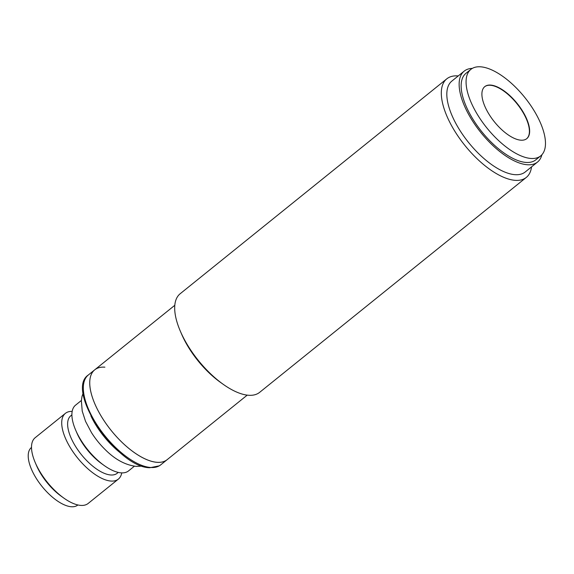 <?xml version="1.0" encoding="UTF-8"?>
<svg xmlns="http://www.w3.org/2000/svg" width="574" height="574" viewBox="0 0 574 574"><rect width="100%" height="100%" fill="white"/><g stroke="black" fill="none" stroke-linecap="round" stroke-linejoin="round"><path stroke-width="0.86" d="M531.546 166.876A63.327 27.724 -128.9 0 1 526.286 177.438A63.327 27.724 -128.9 0 1 451.501 125.541A63.327 27.724 -128.9 0 1 446.809 78.825A63.327 27.724 -128.9 0 1 458.246 75.933M446.809 78.825L180.171 293.737A63.327 27.724 51.1 0 0 180.358 331.227A63.327 27.724 51.1 0 0 184.871 340.447A63.327 27.724 51.1 0 0 223.049 384.2A63.327 27.724 51.1 0 0 248.499 395.264A63.327 27.724 51.1 0 0 259.649 392.343L526.286 177.438M541.892 154.743A58.405 25.572 -128.9 0 1 537.501 162.076L525.188 171.999A58.405 25.572 -128.9 0 1 456.222 124.142A58.405 25.572 -128.9 0 1 451.889 81.056L464.201 71.133A58.405 25.572 -128.9 0 1 472.302 68.392M537.501 162.076A58.405 25.572 -128.9 0 1 468.535 114.212A58.405 25.572 -128.9 0 1 464.201 71.133M174.805 305.289L94.739 369.821A57.701 25.263 51.1 0 0 99.022 412.383A57.701 25.263 51.1 0 0 167.156 459.666A57.701 25.263 -128.9 0 1 156.996 462.321A57.701 25.263 -128.9 0 1 104.655 421.617A57.701 25.263 -128.9 0 1 94.739 369.821A57.701 25.263 -128.9 0 1 104.898 367.166M180.358 331.227L181.599 334.111A57.701 25.263 51.1 0 0 185.711 342.513A57.701 25.263 51.1 0 0 220.495 382.377L223.049 384.2M142.338 466.117L136.16 466.389C125.283 465.033 114.929 459.408 105.107 449.514A42.218 18.483 -128.9 0 1 91.481 432.617L85.54 421.359L82.218 411.106L81.372 400.796L81.996 396.469L83.56 391.791M121.745 472.883A42.218 18.483 -128.9 0 1 118.366 479.111A42.218 18.483 -128.9 0 1 110.933 481.055A42.218 18.483 -128.9 0 1 72.633 451.272A42.218 18.483 -128.9 0 1 65.379 413.366A42.218 18.483 -128.9 0 1 72.18 411.386M65.379 413.366L35.165 437.718A42.218 18.483 51.1 0 0 35.294 462.716A42.218 18.483 51.1 0 0 63.757 498.031A42.218 18.483 51.1 0 0 80.719 505.4A42.218 18.483 51.1 0 0 88.152 503.463L118.366 479.111M118.266 472.416L117.189 473.277A36.944 16.172 -128.9 0 1 110.682 474.978A36.944 16.172 -128.9 0 1 77.174 448.918A36.944 16.172 -128.9 0 1 70.824 415.755L71.901 414.887M31.513 447.44L31.419 447.519A36.944 16.172 51.1 0 0 37.769 480.682A36.944 16.172 51.1 0 0 71.284 506.742A36.944 16.172 51.1 0 0 77.784 505.041L77.877 504.969M134.381 466.203L128.547 470.91A42.218 18.483 -128.9 0 1 121.114 472.847A42.218 18.483 -128.9 0 1 104.145 465.478A42.218 18.483 -128.9 0 1 75.682 430.163A42.218 18.483 -128.9 0 1 75.56 405.165L81.393 400.458M35.294 462.716L36.456 465.421A36.944 16.172 51.1 0 0 61.361 496.316L63.757 498.031M104.145 465.478L101.749 463.763A36.944 16.172 -128.9 0 1 76.844 432.868L75.682 430.163M475.014 110.359A55.585 24.338 -128.9 0 1 470.895 69.354A55.585 24.338 -128.9 0 1 536.532 114.908A55.585 24.338 -128.9 0 1 540.658 155.913A55.585 24.338 -128.9 0 1 475.014 110.359M470.895 69.354L465.966 73.329A55.585 24.338 51.1 0 0 470.092 114.334A55.585 24.338 51.1 0 0 535.736 159.888L540.658 155.913M526.623 138.757A33.421 14.63 51.1 0 0 524.026 114.204A33.421 14.63 51.1 0 0 484.678 86.71M524.27 114.004A33.421 14.63 -128.9 0 1 526.753 138.657A33.421 14.63 -128.9 0 1 487.283 111.27A33.421 14.63 -128.9 0 1 484.8 86.609A33.421 14.63 -128.9 0 1 524.27 114.004M121.315 453.632A49.96 21.869 -128.9 0 1 90.9 415.892M150.596 467.487A57.701 25.263 -128.9 0 1 98.254 426.783A57.701 25.263 -128.9 0 1 88.339 374.98C64.668 390.334 117.412 467.738 149.857 467.731L159.285 465.844L160.756 464.825A57.701 25.263 -128.9 0 1 150.596 467.487M247.222 395.134L160.756 464.825M94.739 369.821L88.339 374.98"/></g></svg>
